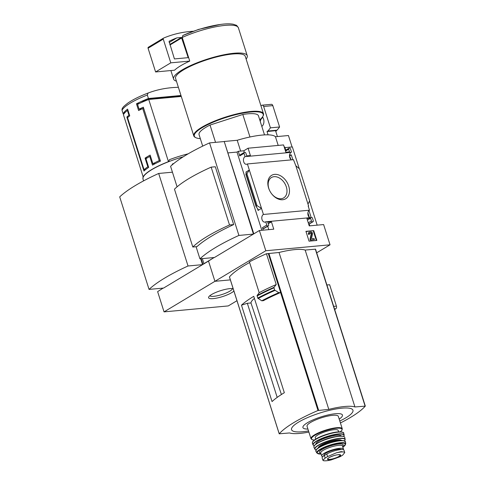 <?xml version="1.0" encoding="UTF-8"?>
<svg xmlns="http://www.w3.org/2000/svg" width="485" height="485" viewBox="0 0 485 485"><rect width="100%" height="100%" fill="white"/><g stroke="black" fill="none" stroke-linecap="round" stroke-linejoin="round"><path stroke-width="0.73" d="M236.971 300.706L228.277 305.926L164.051 311.873L157.631 291.637L163.142 288.102M164.051 311.873L214.928 281.312L208.508 261.075L202.942 264.416L201.136 258.735M268.266 223.761L271.436 221.857L273.764 229.181L259.384 230.514L265.81 250.751L214.928 281.312L230.363 279.881L214.928 281.312L208.508 261.075L214.018 257.541M147.701 99.874L147.398 98.922L181.075 95.8M123.639 114.284L123.348 113.369L125.53 112.053M127.428 110.447L128.955 115.266A40.504 9.233 -17.6 0 0 126.864 117.067L143.984 171.041A40.504 9.233 162.4 0 1 148.695 167.392L145.949 158.716A40.504 9.233 162.4 0 1 149.744 156.437L152.496 165.112A40.504 9.233 162.4 0 1 160.438 161.159L143.317 107.185A40.504 9.233 -17.6 0 0 139.08 109.18L137.552 104.366A40.504 9.233 -17.6 0 1 148.731 99.467L168.453 161.638A40.504 9.233 162.4 0 0 143.142 176.843L123.42 114.672A40.504 9.233 -17.6 0 1 127.428 110.447L128.01 110.392M173.873 163.451A40.297 9.185 162.4 0 0 172.551 163.924L172.12 164.918M202.56 264.646L163.578 288.06L149.053 289.406A101.116 23.044 -17.6 0 1 188.035 265.992L202.56 264.646L200.699 258.778M149.053 289.406L119.698 196.874A101.116 23.044 -17.6 0 1 158.68 173.46L172.442 172.187M233.146 288.642A13.665 3.116 162.4 0 0 229.932 288.617A13.665 3.116 162.4 0 0 217.031 291.934A13.665 3.116 162.4 0 0 208.72 296.941A13.665 3.116 162.4 0 0 218.329 297.754A13.665 3.116 162.4 0 0 233.903 291.036M188.035 265.992L158.68 173.46M169.683 159.595A164.864 115.963 59 0 0 169.435 159.686L168.635 161.62A40.291 9.185 -17.6 0 0 143.324 176.825L143.142 176.843M178.383 87.312A164.864 115.963 59 0 0 148.101 93.029A38.915 8.869 162.4 0 0 131.023 101.038M180.978 95.49L148.428 98.503L147.325 95.03L148.101 93.029C139.51 96.321 132.732 99.686 127.779 103.129C121.777 107.834 123.232 107.379 122.068 108.882L122.014 110.234L123.111 113.708L123.451 113.678M148.428 98.503A40.504 9.233 162.4 0 0 136.467 103.796L138.607 110.538A40.504 9.233 162.4 0 1 142.729 108.549L159.244 160.602A40.504 9.233 -17.6 0 0 152.89 163.76L150.138 155.085A40.504 9.233 -17.6 0 0 145.076 158.128L147.828 166.804A40.504 9.233 -17.6 0 0 144.057 169.72L127.543 117.673A40.504 9.233 162.4 0 1 129.744 115.86L127.603 109.113A40.504 9.233 162.4 0 0 123.111 113.708M139.256 103.535L136.467 103.796M147.398 98.922L141.311 102.577M148.731 99.467L181.281 96.454M172.06 164.712L172.393 164.682M150.544 156.364L149.744 156.437M141.935 108.919L139.08 109.18M143.602 108.088L142.851 108.537M143.724 108.458L142.729 108.549M160.232 160.511L159.244 160.602M155.491 163.518L152.89 163.76M160.42 161.099L159.959 161.378M129.537 115.212L128.955 115.266M128.398 116.921L126.864 117.067M147.185 157.928L145.076 158.128M148.489 166.737L147.828 166.804M145.658 169.574L144.057 169.72M209.835 295.729A11.889 2.71 162.4 0 0 221.9 294.553A11.889 2.71 162.4 0 0 232.442 288.557M289.503 155.837L290.952 159.456M307.902 212.891L309.297 217.286M292.067 146.967L288.442 135.527L275.444 136.728L278.196 145.421M284.956 147.628L292.364 146.937L299.251 168.665M309.521 201.026L317.172 225.155M271.436 221.857L267.768 222.197L268.623 224.894A1.037 0.727 -121 0 1 268.393 225.852A1.037 0.727 -121 0 1 268.163 225.931L267.859 225.955A1.037 0.727 -121 0 1 266.786 225.064L265.75 221.784L311.807 217.51L312.316 217.729L313.28 220.754A1.037 0.727 -121 0 1 313.049 221.718A1.037 0.727 -121 0 1 312.819 221.79L312.51 221.821A1.037 0.727 -121 0 1 311.443 220.924L310.588 218.226L306.914 218.565L309.242 225.895L323.616 224.561L330.036 244.804L316.687 252.818M291.139 152.363L245.083 156.637L244.04 153.351A1.037 0.727 -121 0 1 244.27 152.393A1.037 0.727 -121 0 1 244.501 152.314L244.804 152.29A1.037 0.727 -121 0 1 245.877 153.181L246.732 155.879L250.399 155.54L248.077 148.216L283.555 144.924L285.877 152.254L289.551 151.914L288.69 149.216A1.037 0.727 -121 0 1 288.921 148.252A1.037 0.727 -121 0 1 289.151 148.18L289.46 148.149A1.037 0.727 -121 0 1 290.527 149.04L291.485 152.054L291.139 152.363A3.947 2.655 84.7 0 0 289.515 156.14A3.947 2.655 84.7 0 0 291.57 159.856M308.606 206.028L308.175 206.064L309.485 210.199L263.428 214.467L249.332 170.029L245.913 172.078L246.386 172.048L245.846 174.254L246.92 173.775L249.332 170.029L247.405 163.948L293.461 159.68L295.82 165.718L308.606 206.028L308.236 206.252M289.794 155.806L291.309 154.897L292.849 159.735M289.551 155.061L291.309 154.897M291.485 152.054L291.109 152.272M309.915 217.686A3.947 2.655 84.7 0 1 307.86 213.97A3.947 2.655 84.7 0 1 309.485 210.199M308.969 210.563L311.194 217.571M288.72 186.119A13.665 9.609 59 0 0 273.74 174.509A13.665 9.609 59 0 0 269.49 190.265A13.665 9.609 59 0 0 271.515 193.636A13.665 9.609 59 0 0 284.919 199.165A13.665 9.609 59 0 0 288.72 186.119M309.194 224.034L309.769 225.846M305.932 231.339L313.728 230.617L316.844 240.445L309.048 241.172L305.932 231.339M265.81 250.751L330.036 244.804M263.428 214.467A3.947 2.655 -95.3 0 0 261.882 218.953A3.947 2.655 -95.3 0 0 264.822 222.13A3.947 2.655 -95.3 0 0 265.75 221.784M245.083 156.637A3.947 2.655 -95.3 0 0 243.537 161.123A3.947 2.655 -95.3 0 0 246.477 164.3A3.947 2.655 -95.3 0 0 247.405 163.948M284.228 147.052L284.756 147.003L285.756 150.156M264.513 134.897L258.456 115.806A31.155 7.099 162.4 0 0 242.815 114.472L249.963 136.994M259.384 230.514L253.819 233.855L224.209 141.475L237.207 140.274A40.734 9.282 -17.6 0 1 275.444 136.728M253.437 234.085L214.455 257.499L199.929 258.844A101.116 23.044 -17.6 0 1 238.911 235.431L253.437 234.085L224.209 141.475M244.27 152.393L239.966 154.976A1.037 0.727 -121 0 0 239.735 155.934L238.268 151.308L237.001 152.072L228.132 152.89M238.268 151.308L243.773 150.799L248.077 148.216M258.081 210.441L261.5 208.386L257.032 205.664L256.104 206.598L258.329 209.696L258.081 210.441L257.438 208.404M263.282 230.151L262.488 227.647L266.786 225.064M267.714 226.265L268.787 229.641M268.393 225.852L264.089 228.441A1.037 0.727 -121 0 1 263.864 228.514L268.163 225.931M262.488 227.647A1.037 0.727 -121 0 0 263.555 228.544L263.864 228.514M243.773 150.799L244.276 152.387M295.82 165.718L299.524 168.901L309.642 200.79L307.987 204.082M308.745 224.3A1.037 0.727 -121 0 1 308.739 224.306L313.049 221.718M177.08 186.816L170.575 166.313A101.116 23.044 -17.6 0 1 209.556 142.899L224.088 141.553M199.929 258.844L196.085 246.719M238.911 235.431L209.556 142.899M233.661 224.591L215.316 166.755L211.169 167.143L229.514 224.973L233.661 224.591A101.116 23.044 -17.6 0 0 196.958 246.635L192.812 247.023L174.467 189.186A89.937 20.497 -17.6 0 1 211.169 167.143M281.415 394.523L250.969 302.949L247.338 303.283L277.19 397.397M266.453 253.746L276.226 284.556L273.94 287.369L274.552 289.975L278.802 292.667L280.579 292.528A80.801 18.412 162.4 0 0 263.416 300.658L261.767 300.809L257.735 298.093L257.111 295.486L259.19 292.697L249.417 261.888A82.977 18.909 162.4 0 1 266.453 253.746L279.033 252.485A36.763 8.378 -17.6 0 1 305.168 250.066L315.529 249.163L365.247 406.03M278.802 292.667A82.977 18.909 162.4 0 0 261.767 300.809M229.49 276.99L229.46 276.893A80.801 18.412 -17.6 0 1 249.617 262.512M268.296 253.576L280.639 292.497M240.639 151.09L237.207 140.274M276.226 284.556A82.977 18.909 162.4 0 0 259.19 292.697M308.878 432.068A36.763 8.378 -17.6 0 1 289.569 432.953L279.233 433.796A80.801 18.412 -17.6 0 1 318.002 410.504L328.8 409.382A36.763 8.378 -17.6 0 1 354.941 406.963L365.278 406.121A80.801 18.412 -17.6 0 1 340.421 422.962M279.033 252.485L328.8 409.382M241.469 305.18L272.049 401.568A80.801 18.412 -17.6 0 1 284.331 392.711L253.758 296.329A80.801 18.412 -17.6 0 0 241.469 305.18L247.338 303.283M305.168 250.066L354.941 406.963M308.521 430.941A32.216 7.342 -17.6 0 1 302.628 431.747A32.216 7.342 -17.6 0 1 300.415 421.077A32.216 7.342 -17.6 0 1 345.847 407.964A32.216 7.342 -17.6 0 1 339.803 421.016M307.92 429.043A20.746 4.729 -17.6 0 1 308.26 422.253A20.746 4.729 -17.6 0 1 335.014 413.766A20.746 4.729 -17.6 0 1 339.203 419.119M254.425 298.439A32.677 7.445 162.4 0 0 250.969 302.949M182.821 35.496L198.541 29.415L220.269 24.468A37.139 8.463 162.4 0 0 182.821 35.496L182.245 37.454L189.738 61.086L170.787 62.838L163.257 39.103A1.037 0.727 -121 0 1 163.487 38.145A1.037 0.727 -121 0 1 163.548 38.115A166.167 116.879 -121 0 1 193.121 31.252M246.119 59.055A38.636 8.803 162.4 0 0 247.241 55.708A38.636 8.803 162.4 0 0 233.952 53.253A38.636 8.803 162.4 0 0 193.503 64.262A38.636 8.803 162.4 0 0 173.588 79.073A38.636 8.803 162.4 0 0 176.431 81.159M170.787 62.838L155.6 71.962L174.552 70.21A38.636 8.803 -17.6 0 1 189.738 61.086M259.717 119.783A36.139 8.239 162.4 0 0 262.834 116.436L263.106 115.951A36.557 8.33 162.4 0 0 263.482 113.787L245.258 56.339A36.557 8.33 162.4 0 0 232.691 54.011A36.557 8.33 162.4 0 0 194.412 64.432A36.557 8.33 162.4 0 0 175.57 78.443L193.794 135.891A36.557 8.33 162.4 0 0 195.346 137.443L195.849 137.685A36.139 8.239 162.4 0 0 200.323 138.625M263.482 113.787A36.557 8.33 162.4 0 0 250.909 111.459A36.557 8.33 162.4 0 0 212.636 121.874A36.557 8.33 162.4 0 0 193.794 135.891M262.834 116.436A36.139 8.239 162.4 0 0 250.781 111.999A36.139 8.239 162.4 0 0 209.429 123.863A36.139 8.239 162.4 0 0 195.849 137.685M242.815 114.472L210.041 125.045A31.155 7.099 162.4 0 0 199.062 134.642L202.7 146.124M210.041 125.045L215.534 142.347M192.812 247.023A89.937 20.497 -17.6 0 1 229.514 224.973M271.436 193.533A11.889 8.36 59 0 0 283.695 197.892A11.889 8.36 59 0 0 286.326 186.895A11.889 8.36 59 0 0 271.454 177.516A11.889 8.36 59 0 0 269.551 190.387M305.999 231.557L313.728 230.617M313.286 230.884L316.335 240.493M309.86 232.066L310.958 231.963A1.455 1.025 -121 0 1 312.134 232.6A1.455 1.025 -121 0 1 312.504 234.006L311.479 238.547L314.141 238.614L314.444 239.578L310.776 239.917L310.473 238.953L311.667 233.673A0.521 0.364 -121 0 0 311.115 232.939L310.164 233.03A1.037 0.727 -121 0 0 309.939 233.103A1.037 0.727 -121 0 0 309.709 234.067L308.939 234.134A2.079 1.461 -121 0 1 309.4 232.212A2.079 1.461 -121 0 1 309.86 232.066M309.709 234.067L308.496 234.4A2.079 1.461 -121 0 1 308.957 232.479L309.4 232.212M308.496 234.4L308.939 234.134M314.444 239.578L310.333 240.184L310.03 239.22L311.224 233.94A0.521 0.364 -121 0 0 310.673 233.206L309.751 233.291L310.164 233.03M310.03 239.22L310.473 238.953M310.333 240.184L310.776 239.917M237.001 152.072L261.815 230.29M307.411 220.135L310.588 218.226M246.92 173.775L257.032 205.664M155.6 71.962L148.07 48.227A1.037 0.727 -121 0 1 148.301 47.269A1.037 0.727 -121 0 1 148.361 47.233L163.427 38.188M181.469 37.46L188.186 57.654L174.424 58.934L169.047 41.298A161.596 113.666 -121 0 1 176.849 37.891L181.469 37.46L169.829 44.45M169.204 42.48L176.849 37.891M340.149 456.676L342.616 455.191L344.744 452.602L344.265 452.099L341.149 451.62L336.347 452.832L327.63 456.579L325.162 458.064L322.895 460.235L323.762 460.75C325.453 460.962 327.878 460.701 331.043 459.962L340.149 456.676M344.756 452.596L344.011 450.25A10.179 2.322 162.4 0 0 337.275 450.128A10.179 2.322 162.4 0 0 326.817 454.021L324.35 455.506A10.179 2.322 162.4 0 0 322.137 457.888L322.883 460.235M324.083 455.67L323.956 455.263A9.057 2.061 -17.6 0 1 331.413 450.741A9.057 2.061 -17.6 0 1 341.07 449.559M343.368 449.734A11.422 2.601 162.4 0 0 343.477 449.074A11.422 2.601 162.4 0 0 331.801 450.044A11.422 2.601 162.4 0 0 321.694 455.979A11.422 2.601 162.4 0 0 322.761 456.652M310.982 438.695A16.411 3.741 162.4 0 1 325.49 430.165A16.411 3.741 162.4 0 1 342.264 428.77L338.33 416.366A16.411 3.741 162.4 0 0 321.555 417.761A16.411 3.741 162.4 0 0 307.047 426.291L310.982 438.695L312.085 439.713L314.274 440.089M338.657 431.832L338.227 430.474A12.046 2.746 162.4 0 0 325.914 431.498A12.046 2.746 162.4 0 0 315.262 437.761L315.693 439.113M277.408 136.546L275.625 130.92L276.323 130.604L267.017 131.532L268.066 134.836M275.789 131.447A45.693 30.767 -95.3 0 0 276.395 130.835M261.736 117.922L262.925 117.54M262.385 117.861A5.814 3.916 -95.3 0 0 260.269 121.517M279.596 126.991L270.424 127.84A45.693 30.767 -95.3 0 1 267.829 131.047L277.002 130.198A45.693 30.767 -95.3 0 0 279.596 126.991L272.819 105.627A2.079 1.4 -95.3 0 0 271.364 104.317L262.191 105.172A2.079 1.4 -95.3 0 0 261.767 105.312L260.948 105.803M277.002 130.198L276.323 130.604M326.896 285.004L329.642 284.75A45.693 30.767 -95.3 0 0 328.581 284.822L326.89 284.98M334.656 309.466L335.765 308.799A2.079 1.4 -95.3 0 0 336.42 306.114L329.642 284.75M261.815 126.391A5.814 3.916 -95.3 0 0 262.531 116.927M267.829 131.047L267.017 131.532M270.424 127.84L263.646 106.476A2.079 1.4 -95.3 0 0 262.191 105.172M202.336 258.626L203.991 263.791M183.3 156.776A40.297 9.185 162.4 0 0 143.008 179.123L143.572 180.887M188.18 153.818A38.703 8.821 162.4 0 0 186.04 154.363A38.703 8.821 162.4 0 0 170.393 159.329A38.703 8.821 162.4 0 0 169.435 159.686L170.393 159.329A166.167 166.167 0 0 1 186.04 154.363L188.18 153.818M147.325 95.03A40.504 9.233 162.4 0 0 122.014 110.234M274.916 290.43A86.87 19.794 162.4 0 0 258.081 298.554M274.552 289.975A87.13 19.855 162.4 0 0 257.735 298.093M273.886 287.86A87.13 19.855 162.4 0 0 257.062 295.983M273.94 287.369A86.87 19.794 162.4 0 0 257.111 295.486M268.884 253.425L318.657 410.328M315.317 249.126L365.084 406.024M229.46 276.893L279.233 433.796M280.579 292.528L318.002 410.504M221.305 24.329A37.139 8.463 162.4 0 0 220.269 24.468C225.743 23.704 230.084 23.632 233.291 24.25L236.031 25.184C236.48 25.099 237.268 25.984 238.396 27.839A38.636 8.803 162.4 0 0 225.113 25.384A38.636 8.803 162.4 0 0 182.245 37.454M310.673 233.206L311.115 232.939M311.224 233.94L311.667 233.673M263.555 228.544L267.859 225.955M239.735 155.934L244.04 153.351M245.913 172.078L246.186 172.945M285.519 151.12L288.69 149.216M308.266 222.833L311.443 220.924M308.678 224.125L312.51 221.821M308.721 224.252L312.819 221.79M246.144 174.236L256.262 206.131M148.07 48.227L163.257 39.103M169.992 44.966L181.893 37.818M327.63 456.579L326.817 454.021M325.162 458.064L324.35 455.506M340.325 431.808A15.993 3.644 162.4 0 0 335.808 428.334A15.993 3.644 162.4 0 0 316.008 434.615A15.993 3.644 162.4 0 0 314.316 440.053M342.707 432.402A15.993 3.644 162.4 0 0 326.805 434.305A15.993 3.644 162.4 0 0 312.716 441.914M312.395 443.138L312.698 441.671C314.965 438.816 320.652 436.391 325.217 434.821C331 432.881 335.856 431.868 339.779 431.795C342.756 432.044 344.053 432.517 343.671 433.214A16.405 3.741 162.4 0 0 326.902 434.602A16.405 3.741 162.4 0 0 312.395 443.138L313.001 444.89L314.177 445.812M343.671 433.214L344.186 434.996A16.357 3.728 162.4 0 0 327.454 436.354A16.357 3.728 162.4 0 0 313.001 444.89M343.713 436.415A16.15 3.68 162.4 0 0 327.527 436.585A16.15 3.68 162.4 0 0 314.201 445.776M341.307 436.057A13.295 3.031 162.4 0 0 327.727 437.203A13.295 3.031 162.4 0 0 315.965 444.096M335.377 436.688A12.252 2.795 162.4 0 0 321.179 441.192M344.023 436.633A15.981 3.644 162.4 0 0 328.151 438.549A15.981 3.644 162.4 0 0 314.08 446.127M313.916 447.2C313.801 444.763 318.366 441.932 327.617 438.719C332.189 437.246 336.196 436.379 339.639 436.106C342.774 435.9 344.489 436.336 344.768 437.415A16.187 3.686 162.4 0 0 328.206 438.713A16.187 3.686 162.4 0 0 313.916 447.2L314.771 449.098L316.075 449.971M344.768 437.415L345.162 439.452A15.95 3.637 162.4 0 0 328.836 440.701A15.95 3.637 162.4 0 0 314.771 449.098M344.562 440.901A15.744 3.589 162.4 0 0 328.903 440.913A15.744 3.589 162.4 0 0 316.099 449.934M341.628 440.538A12.252 2.795 162.4 0 0 329.139 441.671A12.252 2.795 162.4 0 0 318.281 447.94M340.737 440.574A11.84 2.698 162.4 0 0 329.291 442.15A11.84 2.698 162.4 0 0 319.033 447.455M344.865 441.144A15.35 3.498 162.4 0 0 329.539 442.926A15.35 3.498 162.4 0 0 315.99 450.298M315.905 451.335L316.438 449.486C318.724 446.424 331.904 441.223 340.579 440.58L343.604 440.647L345.526 441.938A15.556 3.547 162.4 0 0 329.6 443.108A15.556 3.547 162.4 0 0 315.905 451.335L316.857 453.026L321.094 454.081M345.526 441.938L345.726 443.866A15.162 3.456 162.4 0 0 330.194 444.981A15.162 3.456 162.4 0 0 316.857 453.026M342.865 447.152A14.756 3.365 162.4 0 0 340.197 443.187A14.756 3.365 162.4 0 0 320.979 449.28A14.756 3.365 162.4 0 0 321.088 454.057M342.562 446.2A12.464 2.837 162.4 0 0 330.473 445.867A12.464 2.837 162.4 0 0 320.785 453.111M342.489 445.988L342.525 446.085A11.422 2.601 162.4 0 0 330.849 447.055A11.422 2.601 162.4 0 0 320.749 452.996L320.724 452.893M323.349 460.641A11.943 2.722 162.4 0 0 331.261 459.907M329.855 459.725A6.911 1.576 162.4 0 0 338.045 457.325A6.911 1.576 162.4 0 0 340.118 454.724A6.911 1.576 162.4 0 0 330.091 457.07A6.911 1.576 162.4 0 0 329.855 459.725M344.265 452.099A11.943 2.722 162.4 0 0 336.347 452.832M330 459.337A6.548 1.491 162.4 0 0 336.917 457.44A6.548 1.491 162.4 0 0 340.209 454.93L338.451 454.694C334.31 454.888 327.599 458.064 328.012 458.446L327.739 458.883A6.548 1.491 162.4 0 0 330 459.337M334.486 308.921L335.765 308.799M333.674 306.368L336.42 306.114M263.646 106.476L272.819 105.627M214.037 257.602L203.936 263.67M143.026 176.485L143.008 179.123M315.529 249.163L365.302 406.06M229.435 276.953L279.208 433.851M170.884 70.549L173.588 79.073M238.396 27.839L247.241 55.708M285.301 150.429L288.921 148.252M245.846 174.254L256.104 206.598M148.301 47.269L163.487 38.145M342.264 428.77L341.949 430.237L340.379 431.808M344.186 434.996L343.756 436.427M345.162 439.452L344.605 440.92M345.726 443.866L342.871 447.176M320.749 452.996L321.694 455.979M342.525 446.085L343.477 449.074"/></g></svg>
